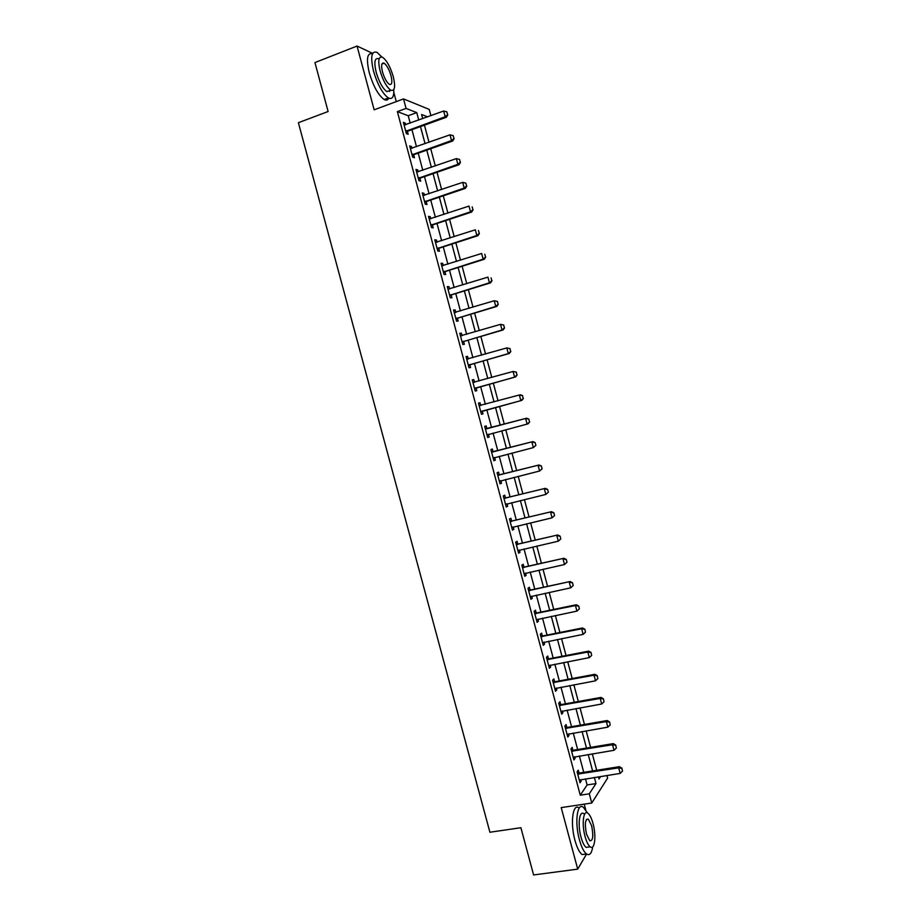 <?xml version="1.0" encoding="UTF-8"?>
<svg xmlns="http://www.w3.org/2000/svg" width="921" height="921" viewBox="0 0 921 921"><rect width="100%" height="100%" fill="white"/><g stroke="black" fill="none" stroke-linecap="round" stroke-linejoin="round"><path stroke-width="1.38" d="M606.939 775.482L607.63 778.072L591.754 803.031L589.29 793.81L595.979 783.575L594.344 777.462M585.779 809.962L584.236 804.16M396.283 101.598L393.808 92.365M410.202 123.172L408.21 115.735L397.365 111.625L406.069 108.425L403.525 98.915L429.221 109.403L430.901 115.666M372.683 53.395L357.049 46.05L314.947 62.57L328.118 111.522L298.381 122.7L489.903 832.239L520.895 827.714L533.604 874.95L577.709 869.136L586.573 854.02M397.365 111.625L580.265 795.191L587.114 784.957L585.491 778.855M583.753 772.351L579.367 755.968M577.651 749.533L573.253 733.07M571.538 726.681L567.117 710.149M565.425 703.817L560.981 687.193M559.312 680.93L554.845 664.214M553.176 658.008L548.697 641.212M547.051 635.064L542.538 618.187M540.903 612.097L536.379 595.139M534.767 589.106L530.208 572.068M528.608 566.093L524.026 548.962M522.449 543.056L517.844 525.833M516.29 519.985L511.662 502.693M510.107 496.903L505.468 479.507M503.937 473.785L499.263 456.309M497.743 450.645L493.057 433.089M491.549 427.482L486.841 409.857M485.344 404.25L480.635 386.647M479.116 380.972L474.43 363.415M472.887 357.659L468.213 340.148M466.648 334.323L461.985 316.87M460.408 310.964L455.757 293.557M454.157 287.582L449.517 270.221M447.894 264.166L443.266 246.863M441.631 240.738L437.015 223.469M435.357 217.275L430.752 200.053M429.082 193.79L424.489 176.625M422.797 170.281L418.215 153.162M416.499 146.738L411.94 129.665M405.666 124.819L405.182 123.023L403.375 122.366L406.391 133.672L408.187 134.282L407.427 131.438M411.952 148.35L411.457 146.474L409.672 145.909L412.689 157.192L414.462 157.721L413.702 154.901M418.238 171.859L417.72 169.901L415.958 169.418L418.974 180.689L420.724 181.138L419.964 178.329M424.523 195.333L423.971 193.306L422.244 192.903L425.249 204.163L426.976 204.531L426.227 201.734M430.798 218.795L430.222 216.677L428.518 216.366L431.523 227.614L433.227 227.89L432.479 225.115M437.061 242.223L436.473 240.024L434.781 239.794L437.786 251.03L439.467 251.226L438.73 248.463M443.312 265.628L442.713 263.348L441.044 263.199L444.049 274.435L445.706 274.539L444.97 271.799M449.575 288.998L448.941 286.65L447.295 286.592L450.3 297.805L451.935 297.828L451.198 295.1M455.814 312.357L455.17 309.928L453.546 309.94L456.54 321.141L458.151 321.084L457.426 318.378M462.054 335.681L461.386 333.172L459.786 333.275L462.779 344.466L464.368 344.327L463.643 341.633M468.282 358.983L467.592 356.404L466.026 356.588L469.008 367.755L470.573 367.537L469.86 364.854M474.499 382.227L473.797 379.602L472.254 379.866L475.236 391.034L476.779 390.723L476.065 388.063M480.704 405.413L480.002 402.776L478.471 403.122L481.453 414.277L482.972 413.886L482.259 411.238M486.898 428.564L486.184 425.916L484.688 426.354L487.67 437.498L489.155 437.026L488.452 434.39M493.08 451.704L492.378 449.045L490.893 449.552L493.863 460.684L495.337 460.132L494.635 457.518M499.263 474.81L498.549 472.139L497.087 472.738L500.068 483.859L501.508 483.226L500.828 480.658M505.433 497.893L504.72 495.21L503.28 495.889L506.251 506.999L507.678 506.285L507.022 503.81M511.604 520.952L510.89 518.258L509.474 519.018L512.444 530.116L513.837 529.322L513.204 526.927M517.763 543.989L517.038 541.283L515.656 542.124L518.615 553.21L519.997 552.335L519.375 550.021M523.922 566.991L523.197 564.285L521.827 565.206L524.786 576.281L526.144 575.314L525.546 573.092M530.07 589.981L529.333 587.264L527.998 588.266L530.945 599.318L532.28 598.282L531.716 596.129M536.206 612.937L535.481 610.209L534.157 611.291L537.104 622.343L538.417 621.215L537.864 619.154M542.342 635.87L541.606 633.13L540.305 634.293L543.263 645.333L544.553 644.124L544.012 642.144M548.467 658.78L547.73 656.04L546.452 657.283L549.4 668.301L550.666 667.023L550.159 665.112M554.592 681.667L553.855 678.915L552.588 680.239L555.536 691.245L556.779 689.887L556.296 688.056M560.705 704.53L559.956 701.756L558.725 703.16L561.672 714.166L562.892 712.716L562.432 710.977M566.806 727.371L566.07 724.585L564.849 726.07L567.797 737.053L568.994 735.534L568.545 733.876M572.908 750.178L572.16 747.392L570.974 748.957L573.91 759.929L575.084 758.328L574.669 756.74M579.01 772.961L578.261 770.163L577.087 771.81L580.023 782.769L581.174 781.089L580.771 779.592M591.754 803.031L561.211 807.613L577.709 869.136M580.265 795.191L589.29 793.81M357.049 46.05L374.145 109.806L403.525 98.915M598.431 776.817L599.007 778.947L600.619 776.472M427.609 116.863L421.588 114.503L422.693 118.636M424.431 125.164L429.013 142.294M430.729 148.742L435.322 165.93M437.026 172.296L441.62 189.53M443.3 195.828L447.917 213.108M449.575 219.325L454.203 236.651M455.849 242.799L460.488 260.183M462.112 266.25L466.763 283.68M468.363 289.678L473.026 307.154M474.614 313.082L479.288 330.604M480.854 336.453L485.551 354.032M487.082 359.8L491.791 377.426M493.311 383.124L498.031 400.796M499.539 406.426L504.259 424.109M505.767 429.739L510.464 447.364M511.984 453.051L516.669 470.596M518.212 476.341L522.863 493.794M524.417 499.608L529.057 516.98M530.623 522.852L535.239 540.132M536.816 546.061L541.41 563.261M543.01 569.247L547.581 586.355M549.192 592.41L553.74 609.437M555.375 615.55L559.899 632.485M561.545 638.667L566.047 655.522M567.716 661.75L572.194 678.524M573.875 684.81L578.33 701.503M580.023 707.846L584.455 724.459M586.17 730.86L590.58 747.38M592.307 753.85L596.693 770.29M418.744 120.075L416.753 112.615L406.069 108.425M592.606 770.935L588.22 754.518M586.493 748.059L582.084 731.562M580.38 725.161L575.947 708.571M574.255 702.228L569.8 685.569M568.119 679.284L563.652 662.533M561.983 656.305L557.481 639.473M555.835 633.303L551.322 616.379M549.687 610.278L545.151 593.274M543.528 587.23L538.969 570.134M537.369 564.159L532.787 546.982M531.198 541.053L526.593 523.796M525.016 517.924L520.388 500.587M518.834 494.773L514.183 477.343M512.652 471.598L507.966 454.088M506.446 448.4L501.749 430.798M500.241 425.18L495.521 407.508M494.024 401.89L489.316 384.241M487.785 378.543L483.088 360.94M481.545 355.172L476.859 337.616M475.294 331.779L470.619 314.28M469.042 308.362L464.38 290.898M462.779 284.911L458.128 267.504M456.505 261.437L451.877 244.088M450.231 237.94L445.614 220.637M443.957 214.42L439.34 197.163M437.659 190.877L433.066 173.666M431.362 167.3L426.78 150.135M425.065 143.699L420.483 126.58M408.21 115.735L416.753 112.615M587.114 784.957L595.979 783.575M403.697 123.564L405.182 123.023M409.96 147.003L411.457 146.474M416.223 170.42L417.72 169.901M422.486 193.813L423.971 193.306M428.737 217.172L430.222 216.677M434.977 240.519L436.473 240.024M441.217 263.832L442.713 263.348M447.445 287.122L448.941 286.65M453.662 310.377L455.17 309.928M459.878 333.621L461.386 333.172M466.084 356.83L467.592 356.404M472.289 380.016L473.797 379.602M478.483 403.179L480.002 402.776M487.646 437.417L489.155 437.026M493.829 460.523L495.337 460.132M499.999 483.594L501.508 483.226M506.159 506.642L507.678 506.285M512.318 529.679L513.837 529.322M518.477 552.669L519.997 552.335M524.625 575.648L526.144 575.314M530.761 598.604L532.28 598.282M536.897 621.525L538.417 621.215M543.022 644.435L544.553 644.124M549.135 667.311L550.666 667.023M555.248 690.163L556.779 689.887M561.361 712.992L562.892 712.716M567.451 735.798L568.994 735.534M573.553 758.582L575.084 758.328M579.631 781.33L581.174 781.089M447.618 114.688L446.858 111.832L447.618 114.688L445.2 116.748L446.409 117.232L408.049 131.07L406.08 132.497M404.1 125.083L443.669 111.027L445.2 116.748L405.758 131.289M446.858 111.832L443.669 111.027M446.409 117.232L447.813 114.78M453.961 138.484L453.19 135.629L453.961 138.484L451.543 140.545L452.729 140.971L414.323 154.532L412.355 155.937M410.386 148.603L450.012 134.834L451.543 140.545L412.044 154.797M453.19 135.629L450.012 134.834M452.729 140.971L454.157 138.564M460.293 162.257L459.533 159.402L460.293 162.257L457.875 164.318L459.049 164.686L420.586 177.972L418.618 179.353M416.672 172.1L456.356 158.619L457.875 164.318L418.33 178.294M459.533 159.402L456.356 158.619M459.049 164.686L460.477 162.315M466.613 185.996L465.853 183.152L466.613 185.996L464.207 188.068L465.358 188.379L426.849 201.377L424.869 202.747M422.958 195.563L462.687 182.37L464.207 188.068L424.604 201.757M465.853 183.152L462.687 182.37M465.358 188.379L466.809 186.042M472.934 209.712L472.174 206.868L472.934 209.712L470.527 211.795L471.667 212.037L433.1 224.759L431.12 226.117M429.221 219.014L469.008 206.097L470.527 211.795L430.878 225.185M471.667 212.037L473.118 209.746M381.824 56.975L377.046 52.359C371.451 50.586 370.277 56.849 373.523 71.159C377.645 84.824 382.595 93.758 388.397 97.96C392.242 99.721 394.038 96.958 393.785 89.671M372.487 53.786C367.168 52.578 366.098 58.909 369.275 72.782C373.396 86.436 378.37 95.347 384.195 99.526C386.302 100.631 387.845 100.182 388.812 98.179M390.32 90.339L386.889 91.628C382.71 88.589 379.141 82.153 376.182 72.322C373.845 62.029 374.697 57.516 378.727 58.794M393.279 76.673C390.366 66.876 386.797 60.418 382.583 57.298C378.577 56.02 377.748 60.533 380.085 70.825C383.044 80.668 386.601 87.127 390.757 90.177C394.798 91.432 395.639 86.931 393.279 76.673M382.48 71.884C384.391 78.227 386.682 82.383 389.364 84.352C391.966 85.169 392.507 82.268 390.988 75.66C389.099 69.34 386.797 65.172 384.092 63.181C381.513 62.352 380.972 65.253 382.48 71.884M389.664 91.467L389.606 90.603M587.448 812.932L583.407 807.326C577.191 802.041 574.485 822.28 579.401 839.722C581.439 847.09 583.81 851.833 586.493 853.963C589.613 855.862 591.696 853.468 592.744 846.79M579.09 807.97C572.839 802.698 570.041 822.925 574.957 840.343C577.007 847.7 579.378 852.443 582.072 854.561L586.193 853.997M589.049 846.963L586.113 847.366C584.179 845.835 582.475 842.416 581.001 837.108C577.479 824.606 579.401 809.985 583.891 813.784M593.009 823.501C591.535 818.182 589.831 814.751 587.897 813.197C583.419 809.386 581.542 824.019 585.077 836.533C586.55 841.852 588.243 845.271 590.165 846.813C594.77 850.624 596.474 835.715 593.009 823.501M586.516 834.173L589.797 840.792C592.997 840.965 593.608 835.957 591.627 825.769L588.335 819.137C585.146 818.907 584.536 823.915 586.516 834.173M479.242 233.404L478.483 230.561L479.242 233.404L476.836 235.488L477.964 235.672L439.352 248.117L437.371 249.464M435.483 242.43L475.328 229.801L476.836 235.488L437.141 248.601M477.964 235.672L479.427 233.427M485.54 257.063L484.791 254.219L485.54 257.063L483.145 259.158L484.25 259.285L445.591 271.453L443.6 272.777M441.746 265.824L481.637 253.482L483.145 259.158L443.392 271.983M484.25 259.285L485.724 257.086M491.837 280.698L491.089 277.866L491.837 280.698L489.442 282.805L490.536 282.862L451.82 294.766L449.839 296.067M447.997 289.182L487.934 277.129L489.442 282.805L449.644 295.342M490.536 282.862L492.021 280.709M498.134 304.31L497.375 301.478L498.134 304.31L495.74 306.428L496.81 306.417L458.048 318.044L456.056 319.334M454.237 312.53L494.232 300.753L495.74 306.428L455.883 318.678M497.375 301.478L494.232 300.753L497.559 301.478M454.226 312.472L455.296 312.507M496.81 306.417L498.307 304.31M504.42 327.899L503.66 325.067L504.42 327.899L502.026 330.017L503.085 329.948L464.276 341.3L462.273 342.577M460.477 335.843L500.517 324.353L502.026 330.017L462.123 341.99M503.66 325.067L500.517 324.353L503.833 325.055M460.442 335.716L461.743 335.774M503.085 329.948L504.593 327.888M510.695 351.454L509.935 348.633L510.695 351.454L508.311 353.583L509.348 353.457L470.481 364.532L468.49 365.798M466.705 359.132L506.803 347.931L508.311 353.583L468.352 365.269M509.935 348.633L506.803 347.931L510.107 348.61M466.648 358.937L468.167 359.017M509.348 353.457L510.867 351.431M516.957 374.985L516.209 372.165L516.957 374.985L514.586 377.126L515.599 376.942L476.687 387.741L474.695 388.984M472.934 382.399L513.078 371.474L514.586 377.126L474.568 388.535M516.209 372.165L513.078 371.474L516.382 372.13M472.853 382.134L474.591 382.227M515.599 376.942L517.13 374.962M523.22 398.494L522.472 395.673L523.22 398.494L520.849 400.635L521.85 400.393L482.892 410.927L480.889 412.148M479.139 405.643L519.34 394.994L520.849 400.635L480.785 411.768M522.472 395.673L519.34 394.994L520.353 394.764L522.644 395.639M479.058 405.309L480.854 405.424L479.749 405.677M521.85 400.393L523.393 398.459M488.706 434.228L487.071 435.299M529.644 421.922L528.735 419.159L529.644 421.922L528.09 423.821L486.99 434.977M485.355 428.852L526.593 418.203L528.896 419.113M485.252 428.461L487.6 428.53L526.593 418.203M529.483 421.979L527.111 424.132L525.603 418.491L528.735 419.159M494.692 457.484L493.265 458.405M535.895 445.373L535.136 442.564L535.895 445.373L533.363 447.594L493.196 458.151M491.561 452.05L532.833 441.608L535.136 442.564M491.434 451.589L493.783 451.658L532.833 441.608M535.734 445.43L533.363 447.594L531.854 441.965L534.974 442.621M500.69 480.693L499.435 481.499M542.124 468.789L541.375 465.98L542.124 468.789L539.602 471.022L499.389 481.315M497.754 475.213L539.061 464.99L541.375 465.98M497.616 474.683L499.965 474.776L539.061 464.99M541.974 468.858L539.602 471.022L538.106 465.404L541.226 466.049M506.677 503.891L505.606 504.57M548.363 492.182L547.615 489.385L548.363 492.182L545.842 494.439L505.571 504.443M503.948 498.353L545.29 488.349L547.615 489.385M503.787 497.754L506.136 497.87L545.29 488.349M548.202 492.263L545.842 494.439L544.346 488.821L547.454 489.454M512.652 527.065L511.765 527.606M554.592 515.553L553.843 512.755L554.592 515.553L552.07 517.821L511.754 527.56M510.13 521.47L551.506 511.685L553.843 512.755M509.946 520.802L512.306 520.929L551.506 511.685M554.43 515.645L552.07 517.821L550.585 512.214L553.682 512.836M560.808 538.9L560.06 536.103L560.808 538.9L558.299 541.191L517.924 550.643M516.301 544.553L557.712 534.986L560.06 536.103M516.105 543.827L518.465 543.966L557.712 534.986M560.659 539.004L558.299 541.191L556.814 535.585L559.91 536.195M567.014 562.213L566.277 559.415L567.014 562.213L564.515 564.527L524.095 573.702M522.472 567.624L563.917 558.264L566.277 559.415M522.265 566.829L524.625 566.979L563.917 558.264M566.875 562.328L564.515 564.527L563.03 558.92L566.127 559.531M573.219 585.503L572.482 582.717L573.219 585.503L570.732 587.828L530.254 596.727M528.631 590.66L570.111 581.519L572.482 582.717M528.401 589.808L530.772 589.97L570.111 581.519M573.081 585.629L570.732 587.828L569.236 582.245L572.332 582.832M579.424 608.769L578.676 605.983L579.424 608.769L576.937 611.118L536.413 619.741M534.79 613.674L575.452 605.534L576.304 604.752L578.676 605.983M534.548 612.753L536.908 612.926L576.304 604.752M579.274 608.908L576.937 611.118L575.452 605.534L578.538 606.11M585.48 632.151L584.87 629.227L585.48 632.151L583.131 634.373L542.561 642.72M540.938 636.664L581.646 628.79L582.486 627.961L584.87 629.227M540.673 635.674L543.045 635.87L582.486 627.961M583.131 634.373L581.646 628.79L584.731 629.365M591.662 655.384L591.052 652.448L591.662 655.384L589.325 657.606L548.697 665.676M547.086 659.632L587.84 652.033L588.669 651.135L591.052 652.448M546.798 658.573L549.181 658.78L588.669 651.135M589.325 657.606L587.84 652.033L590.925 652.598M597.844 678.581L597.234 675.646L597.844 678.581L595.507 680.815L554.833 688.609M553.222 682.565L594.022 675.243L594.839 674.299L597.234 675.646M552.922 681.448L555.294 681.678L594.839 674.299M595.507 680.815L594.022 675.243L597.107 675.795M604.015 701.756L603.405 698.809L604.015 701.756L601.689 704.001L560.958 711.519M559.346 705.486L600.204 698.44L600.999 697.427L603.405 698.809M559.035 704.3L561.407 704.542L600.999 697.427M601.689 704.001L600.204 698.44L603.278 698.981M610.186 724.908L609.575 721.949L610.186 724.908L607.86 727.153L567.083 734.405M565.471 728.373L606.375 721.604L607.158 720.533L609.575 721.949M565.137 727.13L567.52 727.383L607.158 720.533M607.86 727.153L606.375 721.604L609.449 722.133M616.345 748.036L615.735 745.066L616.345 748.036L614.019 750.293L573.196 757.269M571.584 751.237L612.546 744.744L613.305 743.604L615.735 745.066M571.239 749.936L573.622 750.201L613.305 743.604M614.019 750.293L612.546 744.744L615.608 745.262M622.504 771.13L621.882 768.16L622.504 771.13L620.178 773.398L579.309 780.099M577.697 774.089L618.705 767.849L619.442 766.663L621.882 768.16M577.329 772.707L579.712 772.984L619.442 766.663M620.178 773.398L618.705 767.849L621.767 768.367M406.253 130.897L407.554 131.346M406.76 130.621L408.049 131.07M412.55 154.417L413.828 154.809M413.045 154.141L414.323 154.532M418.836 177.914L420.091 178.237M419.331 177.638L420.586 177.972M425.111 201.377L426.354 201.641M425.606 201.112L426.849 201.377M431.373 224.816L432.605 225.023M431.88 224.551L433.1 224.759M437.636 248.233L438.845 248.382M438.143 247.968L439.352 248.117M443.899 271.626L445.085 271.707M444.406 271.373L445.591 271.453M450.15 294.985L451.325 295.008M450.645 294.732L451.82 294.766M456.39 318.321L457.541 318.286M456.897 318.079L458.048 318.044M462.618 341.633L463.77 341.541M463.125 341.392L464.276 341.3M468.847 364.923L469.975 364.774M469.365 364.693L470.481 364.532M467.315 359.167L467.891 359.098M475.075 388.19L476.18 387.971M475.581 387.948L476.687 387.741M473.532 382.434L474.465 382.273M481.292 411.422L482.385 411.157M481.798 411.192L482.892 410.927M487.497 434.643L488.579 434.309M486.518 428.841L487.6 428.53M485.966 428.898L487.048 428.576M493.702 457.829L494.531 457.518M492.723 452.038L493.783 451.658M492.171 452.084L493.23 451.716M498.917 475.213L499.965 474.776M498.365 475.259L499.412 474.822M505.111 498.353L506.136 497.87M504.558 498.399L505.583 497.904M511.293 521.482L512.306 520.929M510.741 521.516L511.754 520.964M517.475 544.576L518.465 543.966M516.911 544.61L517.913 544M523.646 567.647L524.625 566.979M523.082 567.681L524.061 567.014M529.805 590.695L530.772 589.97M529.241 590.729L530.208 589.993M535.964 613.72L536.908 612.926M535.4 613.743L536.356 612.96M542.112 636.71L543.045 635.87M541.548 636.733L542.492 635.893M548.26 659.689L549.181 658.78M547.696 659.701L548.617 658.803M554.396 682.634L555.294 681.678M553.832 682.645L554.73 681.69M560.532 705.555L561.407 704.542M559.968 705.567L560.854 704.553M566.657 728.453L567.52 727.383M566.093 728.465L566.956 727.383M572.77 751.329L573.622 750.201M572.206 751.329L573.058 750.201M578.883 774.181L579.712 772.984M578.319 774.181L579.148 772.984M406.299 130.863L407.589 131.312M381.916 64.01L384.092 63.181M386.889 91.628L390.757 90.177M388.397 97.96L384.195 99.526M586.458 819.414L588.335 819.137M586.113 847.366L590.165 846.813M586.493 853.963L582.072 854.561"/></g></svg>
